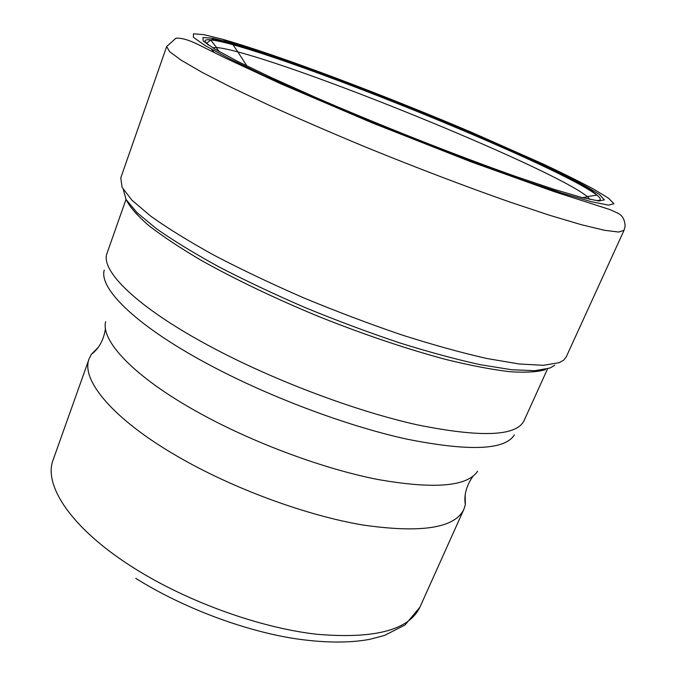 <?xml version="1.0" encoding="UTF-8"?>
<svg xmlns="http://www.w3.org/2000/svg" width="676" height="676" viewBox="0 0 676 676"><rect width="100%" height="100%" fill="white"/><g stroke="black" fill="none" stroke-linecap="round" stroke-linejoin="round"><path stroke-width="1.01" d="M566.285 356.801L563.657 360.181L559.187 362.691L543.538 365.302L519.269 363.992L486.754 358.474C461.285 352.703 432.927 344.836 401.679 334.89C369.392 323.889 336.775 311.56 303.811 297.922C271.507 283.835 241.628 269.639 214.165 255.308C188.79 241.281 167.648 228.235 150.74 216.176L131.947 200.206L122.094 187.353L120.776 177.873L166.668 46.551L169.634 51.68L181.371 60.316L202.251 72.433L232.113 87.753L270.147 105.76C299.088 118.849 330.336 132.386 363.874 146.354C414.853 167.192 465.958 186.66 510.11 202.124L549.732 215.314L581.546 224.762L604.631 230.313L618.709 232.045L623.99 230.398L625.08 226.578C624.987 219.928 622.528 215.441 617.712 213.117L609.904 209.585L553.779 191.502L470.918 161.775L372.358 122.947L280.751 83.799L225.911 58.297L197.324 44.134C188.165 39.698 181.007 37.738 175.844 38.262L166.668 46.551M246.96 66.003L237.834 51.917C321.582 74.039 553.957 169.549 587.3 196.564L590.03 199.471M208.47 45.106C203.358 40.94 204.067 39.191 210.608 39.85C215.517 40.349 222.979 41.988 233.009 44.768L237.834 51.917C228.26 49.348 221.17 47.886 216.565 47.531L212.585 47.742M211.512 49.255L214.326 52.601M98.096 347.498L91.328 354.342L89.156 358.711C80.562 379.515 112.25 418.748 177.627 456.461C232.679 488.452 306.135 515.492 362.978 525.024C421.19 533.364 454.821 528.133 463.871 509.349L465.333 504.693L465.189 495.069M587.3 196.564L596.916 195.136C560.396 167.124 320.737 68.775 233.009 44.768L230.44 42.596L222.86 39.343L203.789 34.653L193.446 33.8L193.395 37.29L204.896 45.436L228.556 58.263L263.986 75.366L309.557 95.815C360.781 117.996 419.12 141.597 472.955 161.919L522.092 179.774L562.305 193.251L591.424 201.735L608.561 205.132L613.935 203.755L608.518 198.203L593.739 189.187C579.864 181.743 562.762 173.242 542.448 163.693L472.27 132.623C383.512 94.893 278.157 55.077 222.86 39.343M214.385 38.6L210.937 39.876M210.726 39.994L206.231 43.534M598.928 200.992L582.281 197.612L554.337 189.424L515.999 176.546C457.204 155.784 378.966 124.908 314.492 96.93L271.16 77.503L237.301 61.203L214.512 48.9L203.206 41.008L202.893 37.543L212.458 38.228L230.44 42.596C282.805 57.409 384.323 95.738 469.643 132.031C506.552 147.816 538.113 162.13 564.342 174.983C580.008 182.917 591.753 189.483 599.57 194.663L604.403 199.834L598.928 200.992M554.793 365.234L549.994 368.023L534.767 370.718L511.436 369.704L480.366 364.702C456.106 359.387 429.099 352.086 399.364 342.791C368.614 332.474 337.468 320.846 305.915 307.918C274.904 294.525 246.039 280.92 219.32 267.088C194.485 253.483 173.546 240.707 156.502 228.767L137.093 212.754L126.125 199.597L123.311 189.576M126.361 199.995C129.868 207.076 137.27 215.551 148.576 225.412C162.164 235.983 179.436 247.475 200.4 259.88C234.175 278.901 275.546 298.733 319.782 316.959C365.133 334.975 407.375 349.196 446.515 359.632C470.775 365.539 491.815 369.561 509.628 371.69C525.311 372.746 537.234 372.079 545.38 369.696M216.565 47.531L210.608 39.85C214.681 39.385 221.72 40.56 231.724 43.365C275.816 55.449 358.432 86.131 434.609 117.455C510.008 148.821 583.05 181.371 596.916 195.136C601.251 198.541 601.446 200.341 597.5 200.535M547.408 369.189L524.035 420.7C516.481 436.307 480.923 437.693 417.362 424.858C355.044 411.033 272.589 379.929 210.177 346.408C136.493 307.056 99.761 270.138 107.095 253.094L126.006 199.386M104.256 270.054C98.747 288.103 134.946 324.657 205.453 362.759C265.812 395.553 345.419 425.66 406.555 439.07C469.026 451.543 504.947 450.148 514.335 434.913M477.594 471.257C467.217 486.728 433.578 489.399 376.676 479.276C321.159 468.223 250.221 441.597 196.378 411.363C133.527 376.279 100.749 340.763 105.625 321.725M463.871 509.349L419.94 607.116C408.946 630.176 374.386 639.209 316.241 634.215C259.618 627.7 187.86 601.91 134.913 568.643L134.744 568.533C71.876 529.325 42.926 485.326 53.201 459.688L89.156 358.711M566.218 356.936L623.99 230.398M582.425 197.654L587.579 196.8M219.328 51.689L216.202 47.506M91.328 354.342C99.042 348.529 103.758 339.901 105.473 328.468M419.94 607.116L405.101 624.937L384.441 635.465L369.417 639.403C348.453 643.206 323.229 642.901 293.756 638.474C242.253 630.209 181.785 607.251 135.775 578.36M473.031 476.225C466.355 485.672 463.787 495.162 465.333 504.693"/></g></svg>

